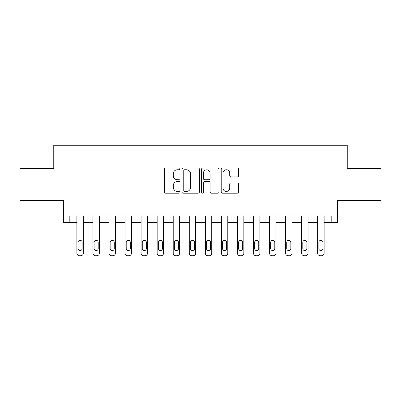 <?xml version="1.0" encoding="UTF-8"?>
<svg xmlns="http://www.w3.org/2000/svg" width="401" height="401" viewBox="0 0 401 401"><rect width="100%" height="100%" fill="white"/><g stroke="black" fill="none" stroke-linecap="round" stroke-linejoin="round"><path stroke-width="0.6" d="M179.949 168.866A0.882 0.882 0 0 0 179.067 167.984L165.673 167.984A1.263 1.263 0 0 0 164.415 169.247L164.415 191.939A1.263 1.263 0 0 0 165.673 193.202L179.067 193.202A0.882 0.882 0 0 0 179.949 192.315A0.882 0.882 0 0 0 179.067 191.432L177.337 191.432A4.035 4.035 0 0 1 173.302 187.402L173.302 185.508A4.035 4.035 0 0 1 177.337 181.478L179.067 181.478A0.882 0.882 0 0 0 179.949 180.59A0.882 0.882 0 0 0 179.067 179.708L177.337 179.708A4.035 4.035 0 0 1 173.302 175.678L173.302 173.783A4.035 4.035 0 0 1 177.337 169.753L179.067 169.753A0.882 0.882 0 0 0 179.949 168.866M237.342 176.876A1.263 1.263 0 0 0 238.605 175.613L238.605 169.247A1.263 1.263 0 0 0 237.342 167.984L222.465 167.984A1.263 1.263 0 0 0 221.207 169.247L221.207 191.939A1.263 1.263 0 0 0 222.465 193.202L237.342 193.202A1.263 1.263 0 0 0 238.605 191.939L238.605 184.249A1.263 1.263 0 0 0 237.342 182.986L230.976 182.986A1.263 1.263 0 0 0 229.718 184.249L229.718 188.064A3.373 3.373 0 0 1 226.344 191.432A3.373 3.373 0 0 1 222.971 188.064L222.971 173.122A3.373 3.373 0 0 1 226.344 169.753A3.373 3.373 0 0 1 229.718 173.122L229.718 175.613A1.263 1.263 0 0 0 230.976 176.876L237.342 176.876M331.181 222.334L337.602 222.334L337.602 200.5L380.95 200.5L380.95 168.39L347.236 168.39L347.236 145.272L53.764 145.272L53.764 168.39L20.05 168.39L20.05 200.5L63.398 200.5L63.398 222.334L76.882 222.334L76.882 253.156A2.566 2.566 0 0 0 79.453 255.728L80.736 255.728A2.566 2.566 0 0 0 83.303 253.156L83.303 222.334L92.937 222.334L92.937 253.156A2.566 2.566 0 0 0 95.503 255.728L96.791 255.728A2.566 2.566 0 0 0 99.358 253.156L99.358 222.334L108.992 222.334L108.992 253.156A2.566 2.566 0 0 0 111.558 255.728L112.841 255.728A2.566 2.566 0 0 0 115.413 253.156L115.413 222.334L125.047 222.334L125.047 253.156A2.566 2.566 0 0 0 127.613 255.728L128.896 255.728A2.566 2.566 0 0 0 131.468 253.156L131.468 222.334L141.097 222.334L141.097 253.156A2.566 2.566 0 0 0 143.668 255.728L144.951 255.728A2.566 2.566 0 0 0 147.523 253.156L147.523 222.334L157.152 222.334L157.152 253.156A2.566 2.566 0 0 0 159.723 255.728L161.007 255.728A2.566 2.566 0 0 0 163.573 253.156L163.573 222.334L173.207 222.334L173.207 253.156A2.566 2.566 0 0 0 175.778 255.728L177.062 255.728A2.566 2.566 0 0 0 179.628 253.156L179.628 222.334L189.262 222.334L189.262 253.156A2.566 2.566 0 0 0 191.828 255.728L193.117 255.728A2.566 2.566 0 0 0 195.683 253.156L195.683 222.334L205.317 222.334L205.317 253.156A2.566 2.566 0 0 0 207.883 255.728L209.172 255.728A2.566 2.566 0 0 0 211.738 253.156L211.738 222.334L221.372 222.334L221.372 253.156A2.566 2.566 0 0 0 223.938 255.728L225.222 255.728A2.566 2.566 0 0 0 227.793 253.156L227.793 222.334L237.427 222.334L237.427 253.156A2.566 2.566 0 0 0 239.993 255.728L241.277 255.728A2.566 2.566 0 0 0 243.848 253.156L243.848 222.334L253.477 222.334L253.477 253.156A2.566 2.566 0 0 0 256.049 255.728L257.332 255.728A2.566 2.566 0 0 0 259.903 253.156L259.903 222.334L269.532 222.334L269.532 253.156A2.566 2.566 0 0 0 272.104 255.728L273.387 255.728A2.566 2.566 0 0 0 275.953 253.156L275.953 222.334L285.587 222.334L285.587 253.156A2.566 2.566 0 0 0 288.159 255.728L289.442 255.728A2.566 2.566 0 0 0 292.008 253.156L292.008 222.334L301.642 222.334L301.642 253.156A2.566 2.566 0 0 0 304.209 255.728L305.497 255.728A2.566 2.566 0 0 0 308.063 253.156L308.063 222.334L317.697 222.334L317.697 253.156A2.566 2.566 0 0 0 320.264 255.728L321.547 255.728A2.566 2.566 0 0 0 324.118 253.156L324.118 222.334L331.181 222.334L331.181 215.913L69.819 215.913L69.819 222.334M199.397 169.247A1.263 1.263 0 0 0 198.134 167.984L183.262 167.984A1.263 1.263 0 0 0 181.999 169.247L181.999 191.939A1.263 1.263 0 0 0 183.262 193.202L198.134 193.202A1.263 1.263 0 0 0 199.397 191.939L199.397 169.247M202.866 167.984L217.738 167.984A1.263 1.263 0 0 1 219.001 169.247L219.001 191.939A1.263 1.263 0 0 1 217.738 193.202L211.372 193.202A1.263 1.263 0 0 1 210.114 191.939L210.114 182.736A1.263 1.263 0 0 0 208.851 181.478L204.63 181.478A1.263 1.263 0 0 0 203.367 182.736L203.367 192.315A0.882 0.882 0 0 1 202.485 193.202A0.882 0.882 0 0 1 201.603 192.315L201.603 169.247A1.263 1.263 0 0 1 202.866 167.984M184.645 169.753A0.882 0.882 0 0 0 183.763 170.636L183.763 190.55A0.882 0.882 0 0 0 184.645 191.432L186.475 191.432A4.035 4.035 0 0 0 190.51 187.402L190.51 173.783A4.035 4.035 0 0 0 186.475 169.753L184.645 169.753M210.114 173.187A3.373 3.373 0 0 0 206.741 169.813A3.373 3.373 0 0 0 203.367 173.187L203.367 178.45A1.263 1.263 0 0 0 204.63 179.708L208.851 179.708A1.263 1.263 0 0 0 210.114 178.45L210.114 173.187M83.303 215.913L83.303 253.156M76.882 215.913L76.882 253.156M82.15 248.535A2.055 2.055 0 0 1 80.095 250.59A2.055 2.055 0 0 1 78.04 248.535L78.04 242.369A2.055 2.055 0 0 1 80.095 240.314A2.055 2.055 0 0 1 82.15 242.369L82.15 248.535M79.453 255.728L80.736 255.728M99.358 215.913L99.358 253.156M92.937 215.913L92.937 253.156M98.2 248.535A2.055 2.055 0 0 1 96.145 250.59A2.055 2.055 0 0 1 94.095 248.535L94.095 242.369A2.055 2.055 0 0 1 96.145 240.314A2.055 2.055 0 0 1 98.2 242.369L98.2 248.535M95.503 255.728L96.791 255.728M115.413 215.913L115.413 253.156M108.992 215.913L108.992 253.156M114.255 248.535A2.055 2.055 0 0 1 112.2 250.59A2.055 2.055 0 0 1 110.145 248.535L110.145 242.369A2.055 2.055 0 0 1 112.2 240.314A2.055 2.055 0 0 1 114.255 242.369L114.255 248.535M111.558 255.728L112.841 255.728M131.468 215.913L131.468 253.156M125.047 215.913L125.047 253.156M130.31 248.535A2.055 2.055 0 0 1 128.255 250.59A2.055 2.055 0 0 1 126.2 248.535L126.2 242.369A2.055 2.055 0 0 1 128.255 240.314A2.055 2.055 0 0 1 130.31 242.369L130.31 248.535M127.613 255.728L128.896 255.728M147.523 215.913L147.523 253.156M141.097 215.913L141.097 253.156M146.365 248.535A2.055 2.055 0 0 1 144.31 250.59A2.055 2.055 0 0 1 142.255 248.535L142.255 242.369A2.055 2.055 0 0 1 144.31 240.314A2.055 2.055 0 0 1 146.365 242.369L146.365 248.535M143.668 255.728L144.951 255.728M163.573 215.913L163.573 253.156M157.152 215.913L157.152 253.156M162.42 248.535A2.055 2.055 0 0 1 160.365 250.59A2.055 2.055 0 0 1 158.31 248.535L158.31 242.369A2.055 2.055 0 0 1 160.365 240.314A2.055 2.055 0 0 1 162.42 242.369L162.42 248.535M159.723 255.728L161.007 255.728M179.628 215.913L179.628 253.156M173.207 215.913L173.207 253.156M178.475 248.535A2.055 2.055 0 0 1 176.42 250.59A2.055 2.055 0 0 1 174.365 248.535L174.365 242.369A2.055 2.055 0 0 1 176.42 240.314A2.055 2.055 0 0 1 178.475 242.369L178.475 248.535M175.778 255.728L177.062 255.728M195.683 215.913L195.683 253.156M189.262 215.913L189.262 253.156M194.53 248.535A2.055 2.055 0 0 1 192.475 250.59A2.055 2.055 0 0 1 190.42 248.535L190.42 242.369A2.055 2.055 0 0 1 192.475 240.314A2.055 2.055 0 0 1 194.53 242.369L194.53 248.535M191.828 255.728L193.117 255.728M211.738 215.913L211.738 253.156M205.317 215.913L205.317 253.156M210.58 248.535A2.055 2.055 0 0 1 208.525 250.59A2.055 2.055 0 0 1 206.47 248.535L206.47 242.369A2.055 2.055 0 0 1 208.525 240.314A2.055 2.055 0 0 1 210.58 242.369L210.58 248.535M207.883 255.728L209.172 255.728M227.793 215.913L227.793 253.156M221.372 215.913L221.372 253.156M226.635 248.535A2.055 2.055 0 0 1 224.58 250.59A2.055 2.055 0 0 1 222.525 248.535L222.525 242.369A2.055 2.055 0 0 1 224.58 240.314A2.055 2.055 0 0 1 226.635 242.369L226.635 248.535M223.938 255.728L225.222 255.728M243.848 215.913L243.848 253.156M237.427 215.913L237.427 253.156M242.69 248.535A2.055 2.055 0 0 1 240.635 250.59A2.055 2.055 0 0 1 238.58 248.535L238.58 242.369A2.055 2.055 0 0 1 240.635 240.314A2.055 2.055 0 0 1 242.69 242.369L242.69 248.535M239.993 255.728L241.277 255.728M259.903 215.913L259.903 253.156M253.477 215.913L253.477 253.156M258.745 248.535A2.055 2.055 0 0 1 256.69 250.59A2.055 2.055 0 0 1 254.635 248.535L254.635 242.369A2.055 2.055 0 0 1 256.69 240.314A2.055 2.055 0 0 1 258.745 242.369L258.745 248.535M256.049 255.728L257.332 255.728M275.953 215.913L275.953 253.156M269.532 215.913L269.532 253.156M274.8 248.535A2.055 2.055 0 0 1 272.745 250.59A2.055 2.055 0 0 1 270.69 248.535L270.69 242.369A2.055 2.055 0 0 1 272.745 240.314A2.055 2.055 0 0 1 274.8 242.369L274.8 248.535M272.104 255.728L273.387 255.728M292.008 215.913L292.008 253.156M285.587 215.913L285.587 253.156M290.855 248.535A2.055 2.055 0 0 1 288.8 250.59A2.055 2.055 0 0 1 286.745 248.535L286.745 242.369A2.055 2.055 0 0 1 288.8 240.314A2.055 2.055 0 0 1 290.855 242.369L290.855 248.535M288.159 255.728L289.442 255.728M308.063 215.913L308.063 253.156M301.642 215.913L301.642 253.156M306.905 248.535A2.055 2.055 0 0 1 304.855 250.59A2.055 2.055 0 0 1 302.8 248.535L302.8 242.369A2.055 2.055 0 0 1 304.855 240.314A2.055 2.055 0 0 1 306.905 242.369L306.905 248.535M304.209 255.728L305.497 255.728M324.118 215.913L324.118 253.156M317.697 215.913L317.697 253.156M322.96 248.535A2.055 2.055 0 0 1 320.905 250.59A2.055 2.055 0 0 1 318.85 248.535L318.85 242.369A2.055 2.055 0 0 1 320.905 240.314A2.055 2.055 0 0 1 322.96 242.369L322.96 248.535M320.264 255.728L321.547 255.728"/></g></svg>
